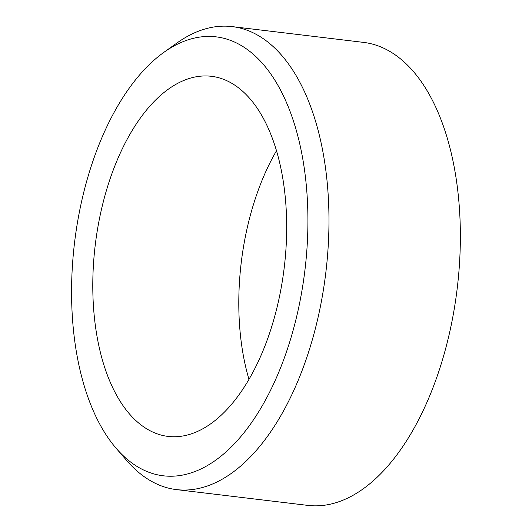 <?xml version="1.0" encoding="UTF-8"?>
<svg xmlns="http://www.w3.org/2000/svg" width="532" height="532" viewBox="0 0 532 532"><rect width="100%" height="100%" fill="white"/><g stroke="black" fill="none" stroke-linecap="round" stroke-linejoin="round"><path stroke-width="0.8" d="M252.188 53.333A221.079 115.996 -83.1 0 0 163.829 52.375A221.079 115.996 -83.1 0 0 74.566 242.512A221.079 115.996 -83.1 0 0 116.235 448.383A221.079 115.996 -83.1 0 0 127.274 459.369A221.079 115.996 -83.1 0 0 290.026 340.939A221.079 115.996 -83.1 0 0 252.188 53.333M163.829 52.375L177.01 42.966A233.169 122.34 96.9 0 1 232.152 26.6A233.169 122.34 96.9 0 1 270.203 43.983A233.169 122.34 96.9 0 1 319.533 310.735A233.169 122.34 96.9 0 1 176.511 489.613A233.169 122.34 96.9 0 1 138.46 472.23A233.169 122.34 96.9 0 1 126.816 460.646L116.235 448.383M138.5 422.893A181.352 95.155 -83.1 0 0 168.092 436.413A181.352 95.155 -83.1 0 0 279.333 297.282A181.352 95.155 -83.1 0 0 240.969 89.808A181.352 95.155 -83.1 0 0 211.37 76.289A181.352 95.155 -83.1 0 0 100.129 215.42A181.352 95.155 -83.1 0 0 138.5 422.893M176.511 489.613L307.895 505.4A233.169 122.34 -83.1 0 0 450.923 326.522A233.169 122.34 -83.1 0 0 401.594 59.77A233.169 122.34 -83.1 0 0 363.542 42.387L232.152 26.6M276.46 150.809A181.352 95.155 -83.1 0 0 248.989 379.436"/></g></svg>
